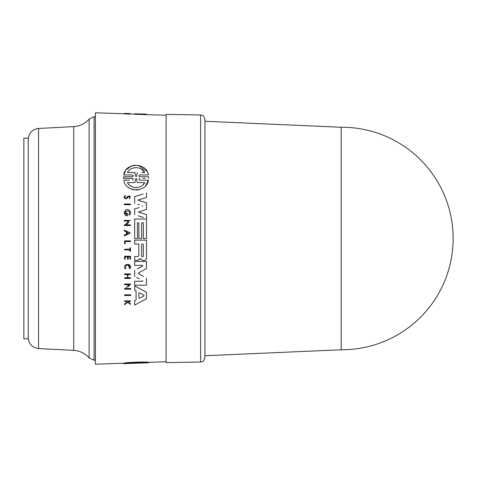 <?xml version="1.0" encoding="UTF-8"?>
<svg xmlns="http://www.w3.org/2000/svg" width="477" height="477" viewBox="0 0 477 477"><rect width="100%" height="100%" fill="white"/><g stroke="black" fill="none" stroke-linecap="round" stroke-linejoin="round"><path stroke-width="0.72" d="M73.738 350.386A21.811 21.811 0 0 1 89.127 357.941L89.127 119.059A21.811 21.811 0 0 1 73.738 126.614L73.738 350.386L38.548 348.544L38.548 128.456L73.738 126.614M23.85 279.856L23.85 138.157L28.215 138.157L28.215 338.843L23.85 338.843L23.85 279.856M200.626 362.013L166.085 362.615L166.085 114.385L200.626 114.987C201.902 115.875 202.791 113.329 204.913 119.345L204.913 357.655C203.84 360.636 202.987 361.96 202.367 361.62L200.626 362.013L200.626 114.987M341.186 349.748L341.186 127.252L341.902 127.252A111.248 111.248 0 0 1 453.15 238.5A111.248 111.248 0 0 1 341.902 349.748L204.913 355.747M341.186 127.252L204.913 121.253M129.189 215.002L129.309 215.151C132.558 212.825 128.48 207.626 125.415 210.279L124.3 212.128L125.415 210.279M126.691 197.693L127.651 196.315L126.691 197.693M126.351 198.742C123.787 198.313 123.412 197.198 125.224 195.391C123.412 197.198 123.787 198.313 126.351 198.742L127.258 198.05L126.351 198.742M127.484 197.705L128.54 196.399C129.804 196.536 130.018 197.067 129.184 197.997L129.446 198.647C130.883 196.339 130.287 195.564 127.651 196.315M130.418 267.776L129.923 268.795C133.477 262.869 121.528 263.06 125.248 268.867L125.719 268.491L125.678 265.611L125.719 268.491L125.248 268.867L124.622 267.382M148.585 176.77L148.585 178.362L148.585 176.77L139.779 176.77L145.688 176.77M123.853 363.653L123.853 363.212C124.634 362.454 147.166 361.536 148.341 362.353L148.341 362.794C147.256 362.019 124.753 362.908 123.853 363.653L132.409 363.349C133.596 363.319 133.596 363.319 132.409 363.355C133.596 363.319 133.596 363.319 132.409 363.355L123.603 363.635M124.604 295.513L124.604 294.828L130.758 294.828L124.604 294.828L124.604 295.513L130.758 295.513L130.758 294.828M124.604 240.879L130.454 240.879L124.604 240.879L124.604 243.717L124.604 240.879M129.965 251.266L129.965 249.924L129.965 251.266L130.454 251.266L130.454 247.79L129.965 247.79L129.965 249.232L129.965 247.79M124.604 249.924L124.604 249.232L129.965 249.232L124.604 249.232L124.604 249.924L129.965 249.924M125.678 265.611C128.772 264.151 130.03 265.087 129.44 268.432L129.923 268.795L127.83 264.687M124.604 301.386L124.604 300.868L130.454 300.868L124.604 300.868L124.604 301.386L126.673 301.386L127.311 301.893L126.673 301.386M128.194 301.941L130.454 303.754L128.194 301.941L128.194 301.386L130.454 301.386L130.454 300.868M124.604 304.714L124.604 304.04L124.604 304.714L127.717 302.221L130.454 304.409L127.717 302.221L126.816 302.943M124.604 304.04L127.311 301.893L124.604 304.04M124.604 259.261L124.604 256.232L130.454 256.232L124.604 256.232L124.604 259.261L125.117 259.261L125.117 256.864L127.496 256.864L127.496 259.261L127.496 256.864M129.965 259.261L129.965 256.864L129.965 259.261L130.454 259.261L130.454 256.232M127.848 277.733L130.454 277.733L127.848 277.733L127.848 274.609L130.454 274.609L130.454 273.911L124.604 273.911L130.454 273.911M124.604 278.431L124.604 277.733L127.502 277.733L127.502 274.609L127.502 277.733L124.604 277.733L124.604 278.431L130.454 278.431L130.454 277.733M124.604 274.609L124.604 273.911L124.604 274.609L127.502 274.609M128.158 286.713L130.758 284.024L124.604 284.024L124.604 284.721L124.604 284.024L130.758 284.024L129.637 285.18M126.429 288.507L130.758 288.507L126.429 288.507M124.604 289.199L124.604 288.507L125.403 288.507L129.058 284.721L125.403 288.507L124.604 288.507L124.604 289.199L130.758 289.199L130.758 288.507M138.449 287.983L146.493 292.318L134.663 285.944L134.663 290.249L134.663 285.944M137.871 303.372L134.663 305.101L134.663 300.79L136.076 300.039L136.076 291L134.663 290.249L136.076 291L136.076 300.039L134.663 300.79L134.663 305.101L146.493 298.721L146.493 292.318M134.663 256.578L137.978 256.578L134.663 256.578L134.663 260.406L134.663 256.578M138.813 255.75L138.813 244.051L138.813 255.75L137.978 256.578M134.663 244.051L134.663 240.134L146.493 240.134L134.663 240.134L134.663 244.051L138.813 244.051M134.663 260.406L137.406 260.406L140.655 258.582L141.419 259.625L140.655 258.582L139.886 258.761L138.938 259.983M134.663 265.355L134.663 261.479L146.493 261.479L134.663 261.479L134.663 265.355L142.504 265.355L142.689 266.094L142.504 265.355L142.689 266.094L137.197 268.956M138.652 272.856L138.652 273.798L138.652 272.856L146.493 268.575L138.563 272.916M138.485 273.667L141.729 275.479M143.601 276.505L138.652 273.798M142.51 281.305L142.689 280.559L142.51 281.305L134.663 281.305L134.663 285.18L134.663 281.305L142.73 281.233M136.666 277.423L139.373 278.836M134.663 276.38L134.663 270.274L134.663 276.38M124.604 113.806L95.4 112.787L95.4 364.213L123.853 363.218M134.663 238.5L134.663 219.026L134.663 238.5L137.454 238.5L137.454 222.854L138.849 222.854L137.454 222.854M146.493 209.463L138.318 212.056L146.493 209.463L146.493 202.844L137.966 200.137L146.493 197.49L137.966 200.137L142.331 201.521M138.318 212.056L146.493 214.596L138.318 212.056M138.068 215.765L143.452 217.44M139.302 207.519L134.663 208.95L134.663 214.71L134.663 208.95L136.553 208.366M142.534 205.825L142.474 206.523M137.74 204.305L139.457 204.836M143.088 194.002L134.663 196.625L134.663 203.357L134.663 196.625L138.39 195.463M125.713 211.317L126.745 214.793L126.745 213.386L126.745 214.793C121.057 210.965 132.552 208.783 128.712 214.406M124.3 213.302L124.3 212.128L124.3 213.302C124.706 214.871 125.725 215.711 127.359 215.837L127.359 213.386L126.745 213.386M130.454 225.561L124.3 225.561L130.454 225.561L130.454 224.87L126.125 224.87L128.969 221.93M124.3 225.561L124.3 224.87L124.3 225.561M125.099 224.87L128.76 221.084L124.3 221.084L124.3 220.386L124.3 221.084L128.76 221.084L125.099 224.87L124.3 224.87M130.454 233.032L124.3 235.978L124.3 235.113L126.399 234.112L126.399 231.959L124.3 230.951L124.3 230.093L130.454 233.032L124.3 230.093L124.3 230.951L126.399 231.959L126.399 234.112L124.3 235.113L124.3 235.978L130.454 233.032M128.146 196.715L127.896 197.09M130.454 204.716L124.3 204.716L124.3 204.025L124.3 204.716L130.454 204.716L130.454 204.025L124.3 204.025M148.341 174.964L139.779 174.964L148.341 174.964C147.256 162.222 124.753 162.383 123.853 174.964L132.409 174.964L123.853 174.964L125.278 171.273M126.435 169.615L131.521 165.918M131.592 165.889L134.961 165.108M138.247 165.239L146.898 171.249M142.939 178.362L145.032 178.362M129.547 180.175L123.853 180.175C125.212 192.994 147.149 192.809 148.341 180.175L139.785 180.175L148.341 180.175L145.706 185.595M138.557 189.84L136.219 190.084M133.983 189.906L131.795 189.327M130.203 188.612L127.979 187.097M123.853 180.175L126.93 180.175M123.603 178.362L123.603 176.77L123.603 178.362L132.409 178.362C133.596 178.976 133.596 179.579 132.409 180.175M166.085 115.255L134.663 114.265L134.663 113.818L142.736 114.003L146.493 114.152L146.493 114.569M130.454 113.639L130.454 114.086L124.604 113.89L124.604 113.371L130.454 113.615M143.368 238.5L143.368 222.854L141.627 222.854L143.368 222.854L143.368 238.5L146.493 238.5L146.493 219.026L134.663 219.026M148.585 362.359L148.585 362.794L139.779 363.098C138.592 363.146 138.598 363.14 139.779 363.092C138.592 363.146 138.598 363.14 139.779 363.092L148.341 362.794M134.872 362.866L134.872 363.2L127.442 363.468C130.191 362.979 141.752 362.52 144.752 362.848L133.316 363.325M137.322 362.776L137.322 363.116M138.879 363.134L136.452 363.218L136.452 362.806M135.742 362.83L135.742 363.241L134.872 363.2M123.603 363.23L123.603 363.659M130.758 114.021L130.454 113.729M127.717 113.925L127.717 113.484M142.736 114.003L134.663 113.818M138.849 238.5L138.849 222.854L138.849 238.5L141.627 238.5L141.627 222.854M131.986 172.531L134.872 172.531L135.742 176.442L136.452 176.442L137.322 172.531L136.452 176.442L135.742 176.442L134.872 172.531L127.442 172.531C130.191 166.199 141.752 165.966 144.752 172.531L141.86 172.531M144.483 172.102L141.204 168.959M136.446 178.696L137.293 182.608L136.446 178.696L135.748 178.696L134.902 182.608L135.748 178.696L136.416 178.583M139.779 176.77C138.592 176.156 138.598 175.554 139.779 174.964M132.409 174.964C133.596 175.578 133.596 176.174 132.409 176.77L123.603 176.77M127.442 172.531L128.969 172.531M142.897 184.921L144.752 182.608L137.293 182.608L144.752 182.608C141.758 188.999 130.626 189.19 127.442 182.608L134.902 182.608L127.442 182.608M128.993 184.623L130.823 186.084M131.038 186.215L133.471 187.234M133.494 187.24L136.172 187.58M136.237 187.58L138.813 187.211M139.785 180.175C138.598 179.567 138.598 178.958 139.779 178.362M124.604 243.717L125.183 243.717L125.183 241.589L130.454 241.589L130.454 240.879M130.454 304.409L130.454 303.754M126.137 198.11C124.545 197.842 124.306 197.15 125.433 196.023L125.224 195.391M127.496 259.261L128.218 259.261L128.218 256.864L129.965 256.864M128.003 233.342L126.757 233.939L126.757 232.132L128.271 232.854M130.454 220.386L124.3 220.386M124.604 284.721L129.058 284.721M139.379 298.28L138.837 297.952L139.379 298.28L138.837 297.952L138.837 293.087L139.379 292.765L143.947 295.197L143.947 295.847L143.947 295.197L143.947 295.847L139.379 298.28L143.947 295.847M142.206 294.267L139.379 292.765L138.837 293.087M141.419 259.625L142.844 260.412L144.191 260.412C145.592 260.269 146.361 259.5 146.493 258.111L146.493 240.134M143.333 255.982C142.754 257.103 142.17 257.103 141.591 255.982L141.591 244.773C142.176 243.652 142.754 243.652 143.333 244.773L143.333 255.982L143.333 244.773M146.493 218.388L146.493 214.596M146.493 197.49L146.493 192.941M134.663 285.18L146.493 285.18L146.493 278.085M146.493 268.575L146.493 261.479M95.4 360.218L94.088 360.218L94.088 116.782L89.127 119.059M38.548 348.544C32.227 347.644 28.781 344.012 28.215 337.65M94.088 360.218L89.127 357.941M166.085 361.745L148.341 362.365M134.663 114.158L130.454 114.009M148.615 362.353L148.615 362.782M123.579 363.23L123.579 363.653M95.4 116.782L94.088 116.782M38.548 128.456C32.227 129.356 28.781 132.988 28.215 139.35"/></g></svg>
